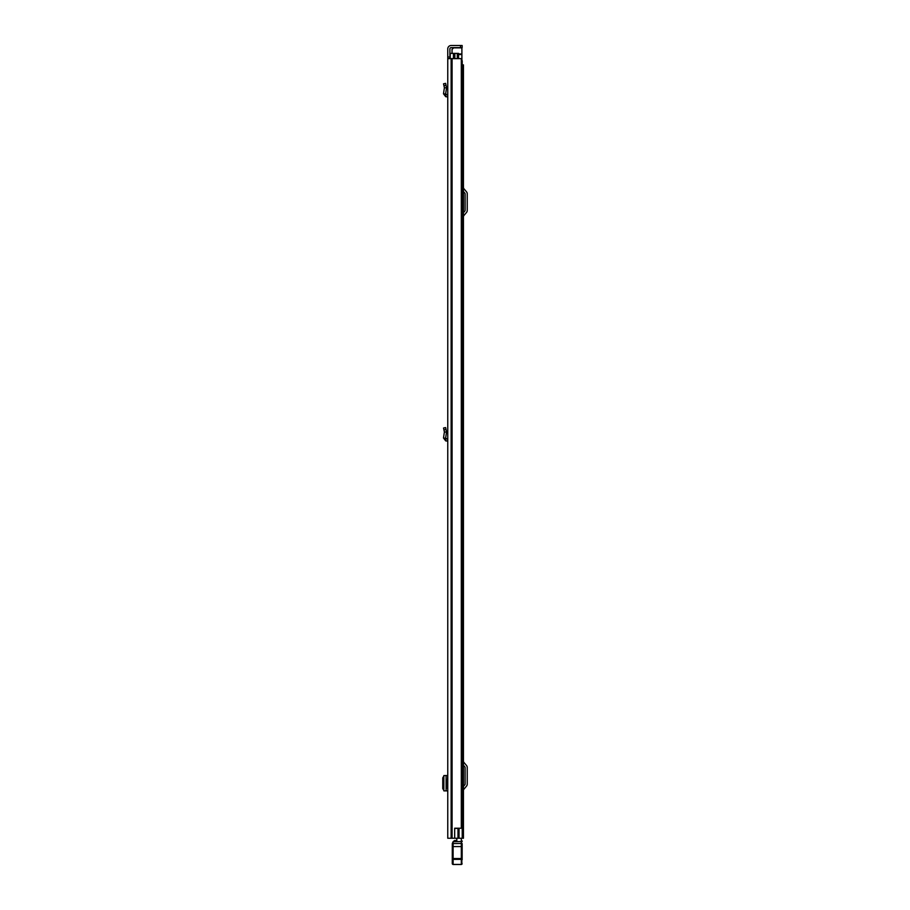 <?xml version="1.0" encoding="UTF-8"?>
<svg xmlns="http://www.w3.org/2000/svg" width="910" height="910" viewBox="0 0 910 910"><rect width="100%" height="100%" fill="white"/><g stroke="black" fill="none" stroke-linecap="round" stroke-linejoin="round"><path stroke-width="1.36" d="M447.765 496.985L447.765 486.873M447.765 58.638L447.765 838.235L454.682 838.235L454.682 828.214L461.313 828.214L461.313 58.638L447.765 58.638L447.765 57L449.904 57L449.904 48.867A1.228 1.228 0 0 1 451.132 47.639L460.505 47.639L460.505 45.5L462.143 45.5L462.143 47.639L460.505 47.639M460.505 45.5L451.132 45.5A3.367 3.367 0 0 0 447.765 48.867L447.765 57M447.765 85.176L447.765 94.776L445.604 94.105L446.537 87.838L444.387 87.758L446.537 87.838M447.765 790.892L447.765 788.14L447.037 788.14L447.765 775.536L443.852 775.559L443.852 790.858L447.765 790.892M447.765 429.395L447.765 438.995L445.604 438.313L446.537 432.057L444.387 431.977L446.537 432.057M449.904 57L449.904 58.638M454.682 828.384L457.992 828.384L457.992 838.235L454.682 838.235M444.012 775.798L442.76 777.822L442.76 788.606L444.012 790.619M447.765 96.926L445.718 96.688L443.488 93.787L445.604 94.105M443.488 93.787L444.387 87.758L443.534 83.811L445.627 83.367L446.526 87.542M447.765 441.145L445.718 440.906L443.488 438.006L445.604 438.313M443.488 438.006L444.387 431.977L443.534 428.03L445.627 427.575L446.526 431.761M461.313 58.638L461.313 828.214M462.143 47.639L462.143 45.5M463.452 838.235L463.452 64.883L463.452 838.235L457.992 838.235M463.452 64.883L462.223 64.883M463.452 786.445L464.908 784.716A0.819 0.819 0 0 0 465.101 784.181L465.101 767.448A0.819 0.819 0 0 0 464.908 766.925L463.452 765.196M463.452 790.483A1.968 1.968 0 0 1 463.918 789.209L466.546 786.081A2.958 2.958 0 0 0 467.239 784.181L467.239 767.448A2.958 2.958 0 0 0 466.546 765.549L463.918 762.421A1.968 1.968 0 0 1 463.452 761.158M463.452 212.747L464.908 211.018A0.819 0.819 0 0 0 465.101 210.494L465.101 193.762A0.819 0.819 0 0 0 464.908 193.227L463.452 191.498M463.452 216.785A1.968 1.968 0 0 1 463.918 215.522L466.546 212.394A2.958 2.958 0 0 0 467.239 210.494L467.239 193.762A2.958 2.958 0 0 0 466.546 191.862L463.918 188.734A1.968 1.968 0 0 1 463.452 187.46M461.325 840.612L461.325 838.235M456.809 840.612L456.809 838.235M462.143 844.036L462.143 860.166M452.281 862.259L453.112 864.5L452.281 863.601A0.819 0.819 180 0 0 453.112 864.42L461.325 864.42L453.112 864.42L453.112 858.528L452.281 858.687L452.304 843.559L453.112 841.693L453.112 858.528L461.325 858.528L461.325 841.534L462.143 841.352A0.819 0.819 0 0 0 461.325 840.533A0.819 0.819 180 0 1 462.143 841.352M462.143 863.601A0.819 0.819 -0 0 1 461.325 864.42L461.325 858.528L462.143 858.687M461.325 864.5L462.143 863.681L461.325 864.5L453.112 864.5M452.281 863.601L452.281 858.687M461.325 840.533L461.325 841.534L453.112 841.693M453.055 849.496L452.281 849.542L453.055 849.337M462.143 849.94L462.143 849.292M462.143 858.562L461.37 858.369M453.248 841.534L454.59 840.533L456.809 840.533L454.59 840.533M463.452 447.538L463.452 443.261M463.452 813.267L463.452 809.001M457.707 58.638L457.707 53.383L450.234 53.383L450.234 58.638M461.586 60.777L462.223 60.777L462.223 838.235M457.707 53.383L458.526 53.383L458.526 58.638M462.769 838.235L462.223 827.725M454.841 53.383L454.841 58.638M461.893 60.037L462.223 61.846M461.893 60.777L461.893 47.639M454.022 47.639L452.042 49.276L452.042 53.383M452.077 58.638L452.077 838.235M451.497 58.638L451.497 838.235M451.132 58.638L451.132 838.235M446.105 775.536L446.105 790.881M447.527 96.904L447.765 94.776M445.718 96.688L445.957 94.572M443.943 85.722L446.036 85.278M447.527 441.111L447.765 438.995M445.718 440.906L445.957 438.791M443.943 429.941L446.036 429.486M461.325 841.659L462.143 841.625M452.304 843.559L462.143 843.479M452.281 846.562L462.143 846.562M452.281 859.381L462.143 859.381M461.325 861.986L462.143 861.963M459.027 828.214L459.027 838.235M453.43 53.383L453.43 58.638M457.298 53.383L457.298 58.638M458.526 54.543L461.893 54.543M461.893 53.963L458.526 53.963M453.442 47.877L461.893 47.877"/></g></svg>
